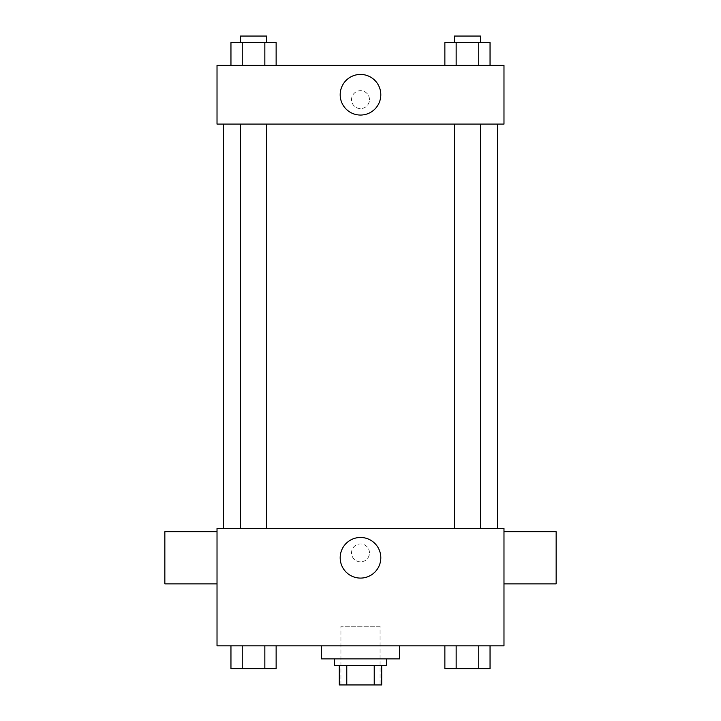 <?xml version="1.0" encoding="UTF-8"?>
<svg xmlns="http://www.w3.org/2000/svg" width="721" height="721" viewBox="0 0 721 721"><rect width="100%" height="100%" fill="white"/><g stroke="black" fill="none" stroke-linecap="round" stroke-linejoin="round"><path stroke-width="0.54" stroke-dasharray="3.6 2.7" d="M380.066 626.252L340.934 626.252L380.066 626.252L380.066 684.95L340.934 684.95L380.066 684.95M346.774 684.95L339.303 684.95L339.303 665.384L346.774 665.384L346.774 684.95L381.697 684.95M374.226 665.384L346.774 665.384L374.226 665.384L374.226 684.95M346.774 665.384L339.303 665.384M334.418 665.384L386.582 665.384M360.5 658.868L334.418 658.868L360.5 658.868M399.632 658.868L321.368 658.868M399.632 645.818L321.368 645.818L399.632 645.818M230.954 645.818L230.954 668.646L242.247 668.646L230.954 668.646L242.247 668.646L242.247 645.818L264.841 645.818L230.954 645.818L276.134 645.818L242.247 645.818L242.247 668.646L276.134 668.646L264.841 668.646L276.134 668.646L276.134 645.818L264.841 645.818L276.134 645.818L264.841 645.818L264.841 668.646L242.247 668.646L264.841 668.646L264.841 645.818L276.134 645.818L242.247 645.818L276.134 645.818M217.021 645.818L503.979 645.818L503.979 528.43L217.021 528.43L217.021 645.818M444.866 645.818L444.866 668.646L456.159 668.646L444.866 668.646L456.159 668.646L456.159 645.818L478.753 645.818L444.866 645.818L490.046 645.818L456.159 645.818L456.159 668.646L490.046 668.646L478.753 668.646L490.046 668.646L490.046 645.818L478.753 645.818L490.046 645.818L478.753 645.818L478.753 668.646L456.159 668.646L478.753 668.646L478.753 645.818L490.046 645.818L456.159 645.818L490.046 645.818M369.467 552.881A8.967 8.967 0 0 0 356.021 545.121A8.967 8.967 0 0 0 356.021 560.65A8.967 8.967 0 0 0 369.467 552.881A8.967 8.967 0 0 0 356.021 545.121A8.967 8.967 0 0 0 356.021 560.65A8.967 8.967 0 0 0 369.467 552.881M497.454 528.43L223.546 528.43L497.454 528.43M266.59 528.43L240.499 528.43L266.59 528.43L240.499 528.43L266.59 528.43L266.59 124.093L240.499 124.093L266.59 124.093M480.501 528.43L454.41 528.43L480.501 528.43L454.41 528.43L480.501 528.43L480.501 124.093L454.41 124.093L480.501 124.093M217.021 583.866L217.021 531.692L217.021 583.866M503.979 531.692L503.979 583.866L503.979 531.692M556.152 531.692L556.152 583.866M164.848 583.866L164.848 531.692M380.805 557.775A20.305 20.305 0 0 1 350.343 575.367A20.305 20.305 0 0 1 350.343 540.191A20.305 20.305 0 0 1 380.805 557.775M497.454 124.093L223.546 124.093L497.454 124.093M217.021 124.093L503.979 124.093L503.979 65.395L217.021 65.395L217.021 124.093M369.467 99.642A8.967 8.967 0 0 0 356.021 91.873A8.967 8.967 0 0 0 356.021 107.402A8.967 8.967 0 0 0 369.467 99.642A8.967 8.967 0 0 0 356.021 91.873A8.967 8.967 0 0 0 356.021 107.402A8.967 8.967 0 0 0 369.467 99.642M230.954 65.395L230.954 42.575L242.247 42.575L242.247 65.395L230.954 65.395L276.134 65.395L230.954 65.395L276.134 65.395L230.954 65.395L276.134 65.395L230.954 65.395L242.247 65.395L242.247 42.575L276.134 42.575L264.841 42.575L264.841 65.395L264.841 42.575L230.954 42.575L276.134 42.575L276.134 65.395M444.866 65.395L444.866 42.575L456.159 42.575L456.159 65.395L444.866 65.395L490.046 65.395L444.866 65.395L490.046 65.395L444.866 65.395L490.046 65.395L444.866 65.395L456.159 65.395L456.159 42.575L490.046 42.575L478.753 42.575L478.753 65.395L478.753 42.575L444.866 42.575L490.046 42.575L490.046 65.395M217.021 108.61L217.03 90.675L217.021 108.61M503.979 90.675L503.97 108.61L503.979 90.675M380.805 94.748A20.305 20.305 0 0 1 350.343 112.332A20.305 20.305 0 0 1 350.343 77.156A20.305 20.305 0 0 1 380.805 94.748M480.501 42.575L454.41 42.575L480.501 42.575L454.41 42.575L480.501 42.575L480.501 36.05L454.41 36.05L480.501 36.05L454.41 36.05L454.41 42.575M266.59 42.575L240.499 42.575L266.59 42.575L240.499 42.575L266.59 42.575L266.59 36.05L240.499 36.05L266.59 36.05L240.499 36.05L240.499 42.575M478.753 42.575L478.753 65.395M456.159 42.575L456.159 65.395M264.841 42.575L264.841 65.395M242.247 42.575L242.247 65.395M480.501 668.646L454.41 668.646M266.59 668.646L240.499 668.646M478.753 645.818L478.753 668.646M456.159 645.818L456.159 668.646M264.841 645.818L264.841 668.646M242.247 645.818L242.247 668.646M340.934 684.95L340.934 626.252M240.499 124.093L240.499 528.43M454.41 124.093L454.41 528.43"/><path stroke-width="1.08" d="M374.226 665.384L374.226 684.95L339.303 684.95L339.303 665.384M374.226 684.95L381.697 684.95L381.697 665.384L381.697 684.95M386.582 658.868L386.582 665.384L334.418 665.384L334.418 658.868M346.774 665.384L346.774 684.95M321.368 645.818L321.368 658.868L399.632 658.868L399.632 645.818M503.979 645.818L217.021 645.818L217.021 528.43L503.979 528.43L503.979 645.818M380.805 557.775A20.305 20.305 0 0 1 350.343 575.367A20.305 20.305 0 0 1 350.343 540.191A20.305 20.305 0 0 1 380.805 557.775M503.979 583.866L556.152 583.866L556.152 531.692L503.979 531.692M217.021 531.692L164.848 531.692L164.848 583.866L217.021 583.866M497.454 124.093L497.454 528.43M454.41 528.43L454.41 124.093M266.59 124.093L266.59 528.43M503.979 124.093L217.021 124.093L217.021 65.395L503.979 65.395L503.979 124.093M380.805 94.748A20.305 20.305 0 0 1 350.343 112.332A20.305 20.305 0 0 1 350.343 77.156A20.305 20.305 0 0 1 380.805 94.748M490.046 65.395L490.046 42.575L444.866 42.575L444.866 65.395M478.753 42.575L478.753 65.395M456.159 42.575L456.159 65.395M454.41 42.575L454.41 36.05L480.501 36.05L480.501 42.575M276.134 65.395L276.134 42.575L230.954 42.575L230.954 65.395M264.841 42.575L264.841 65.395M242.247 42.575L242.247 65.395M240.499 42.575L240.499 36.05L266.59 36.05L266.59 42.575M490.046 645.818L490.046 668.646L444.866 668.646L444.866 645.818M478.753 645.818L478.753 668.646M456.159 645.818L456.159 668.646M480.501 668.646L454.41 668.646M276.134 645.818L276.134 668.646L230.954 668.646L230.954 645.818M264.841 645.818L264.841 668.646M242.247 645.818L242.247 668.646M266.59 668.646L240.499 668.646M223.546 124.093L223.546 528.43M480.501 528.43L480.501 124.093M240.499 124.093L240.499 528.43"/></g></svg>
